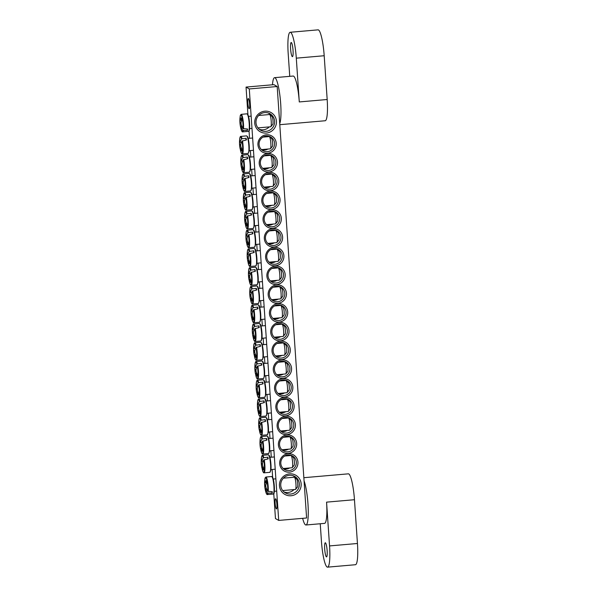 <?xml version="1.0" encoding="UTF-8"?>
<svg xmlns="http://www.w3.org/2000/svg" width="597" height="597" viewBox="0 0 597 597"><rect width="100%" height="100%" fill="white"/><g stroke="black" fill="none" stroke-linecap="round" stroke-linejoin="round"><path stroke-width="0.9" d="M289.105 470.6A7.88 7.731 -60.1 0 1 281.008 461.123A7.88 7.731 -60.1 0 1 292.5 455.951A7.88 7.731 -60.1 0 1 289.105 470.6M289.448 472.152A9.306 9.119 119.9 0 0 296.418 457.63A9.306 9.119 119.9 0 0 280.583 459.003A9.306 9.119 119.9 0 0 289.448 472.152M283.351 468.682A7.88 7.731 119.9 0 0 289.657 467.951M291.814 456.115A7.88 7.731 119.9 0 0 291.037 455.302M249.292 88.946L278.702 520.42L306.597 517.995L277.187 86.52L249.292 88.946L246.046 87.08L273.941 84.655L277.187 86.52M288.164 453.392A9.306 9.119 119.9 0 0 295.142 438.87A9.306 9.119 119.9 0 0 279.306 440.243A9.306 9.119 119.9 0 0 288.164 453.392M285.605 415.87A9.306 9.119 119.9 0 0 292.582 401.348A9.306 9.119 119.9 0 0 276.747 402.721A9.306 9.119 119.9 0 0 285.605 415.87M283.053 378.349A9.306 9.119 119.9 0 0 290.023 363.827A9.306 9.119 119.9 0 0 274.187 365.2A9.306 9.119 119.9 0 0 283.053 378.349M280.493 340.835A9.306 9.119 119.9 0 0 287.47 326.305A9.306 9.119 119.9 0 0 271.628 327.686A9.306 9.119 119.9 0 0 280.493 340.835M266.449 134.788A9.306 9.119 119.9 0 0 259.471 149.31A9.306 9.119 119.9 0 0 275.307 147.937A9.306 9.119 119.9 0 0 266.449 134.788M269.001 172.309A9.306 9.119 119.9 0 0 262.031 186.831A9.306 9.119 119.9 0 0 277.866 185.458A9.306 9.119 119.9 0 0 269.001 172.309M271.56 209.823A9.306 9.119 119.9 0 0 264.583 224.353A9.306 9.119 119.9 0 0 280.426 222.972A9.306 9.119 119.9 0 0 271.56 209.823M274.12 247.345A9.306 9.119 119.9 0 0 267.143 261.867A9.306 9.119 119.9 0 0 282.978 260.493A9.306 9.119 119.9 0 0 274.12 247.345M276.68 284.866A9.306 9.119 119.9 0 0 269.702 299.388A9.306 9.119 119.9 0 0 285.538 298.015A9.306 9.119 119.9 0 0 276.68 284.866M264.837 111.184A11.037 10.821 119.9 0 0 256.561 128.415A11.037 10.821 119.9 0 0 275.351 126.78A11.037 10.821 119.9 0 0 264.837 111.184M289.56 473.869A11.037 10.821 119.9 0 0 281.284 491.1A11.037 10.821 119.9 0 0 300.075 489.465A11.037 10.821 119.9 0 0 289.56 473.869M275.396 266.105A9.306 9.119 119.9 0 0 268.419 280.627A9.306 9.119 119.9 0 0 284.262 279.254A9.306 9.119 119.9 0 0 275.396 266.105M272.836 228.584A9.306 9.119 119.9 0 0 265.866 243.106A9.306 9.119 119.9 0 0 281.702 241.733A9.306 9.119 119.9 0 0 272.836 228.584M270.284 191.07A9.306 9.119 119.9 0 0 263.307 205.592A9.306 9.119 119.9 0 0 279.142 204.211A9.306 9.119 119.9 0 0 270.284 191.07M267.725 153.548A9.306 9.119 119.9 0 0 260.747 168.07A9.306 9.119 119.9 0 0 276.583 166.697A9.306 9.119 119.9 0 0 267.725 153.548M279.209 322.074A9.306 9.119 119.9 0 0 286.187 307.552A9.306 9.119 119.9 0 0 270.351 308.925A9.306 9.119 119.9 0 0 279.209 322.074M281.769 359.588A9.306 9.119 119.9 0 0 288.747 345.066A9.306 9.119 119.9 0 0 272.911 346.447A9.306 9.119 119.9 0 0 281.769 359.588M284.329 397.109A9.306 9.119 119.9 0 0 291.306 382.587A9.306 9.119 119.9 0 0 275.463 383.961A9.306 9.119 119.9 0 0 284.329 397.109M286.888 434.631A9.306 9.119 119.9 0 0 293.858 420.109A9.306 9.119 119.9 0 0 278.023 421.482A9.306 9.119 119.9 0 0 286.888 434.631M278.702 520.42L275.463 518.554L273.762 493.622M272.657 477.384L272.113 469.473M271.277 457.205L270.837 450.72M270.001 438.444L269.56 431.959M268.725 419.684L268.277 413.199M267.441 400.923L267.001 394.438M266.165 382.162L265.725 375.677M264.881 363.409L264.441 356.916M263.605 344.648L263.165 338.156M262.329 325.887L261.882 319.402M261.046 307.127L260.605 300.642M259.77 288.366L259.329 281.881M258.494 269.605L258.046 263.12M257.21 250.844L256.77 244.36M255.934 232.091L255.486 225.599M254.65 213.33L254.21 206.838M253.374 194.57L252.934 188.077M252.098 175.809L251.65 169.324M250.815 157.048L250.374 150.563M249.539 138.288L249.039 130.93M247.927 114.691L246.046 87.08M287.829 451.847A7.88 7.731 -60.1 0 1 279.732 442.362A7.88 7.731 -60.1 0 1 291.217 437.191A7.88 7.731 -60.1 0 1 287.829 451.847M282.075 449.929A7.88 7.731 119.9 0 0 288.381 449.19M290.53 437.355A7.88 7.731 119.9 0 0 289.754 436.541M286.545 433.086A7.88 7.731 -60.1 0 1 278.456 423.601A7.88 7.731 -60.1 0 1 289.941 418.43A7.88 7.731 -60.1 0 1 286.545 433.086M280.791 431.168A7.88 7.731 119.9 0 0 287.097 430.437M289.254 418.594A7.88 7.731 119.9 0 0 288.478 417.788M285.269 414.325A7.88 7.731 -60.1 0 1 277.172 404.848A7.88 7.731 -60.1 0 1 288.664 399.669A7.88 7.731 -60.1 0 1 285.269 414.325M279.515 412.408A7.88 7.731 119.9 0 0 285.821 411.676M287.978 399.833A7.88 7.731 119.9 0 0 287.202 399.027M283.993 395.565A7.88 7.731 -60.1 0 1 275.896 386.087A7.88 7.731 -60.1 0 1 287.381 380.908A7.88 7.731 -60.1 0 1 283.993 395.565M278.239 393.647A7.88 7.731 119.9 0 0 284.545 392.916M286.694 381.073A7.88 7.731 119.9 0 0 285.918 380.267M282.709 376.804A7.88 7.731 -60.1 0 1 274.62 367.327A7.88 7.731 -60.1 0 1 286.105 362.155A7.88 7.731 -60.1 0 1 282.709 376.804M276.956 374.886A7.88 7.731 119.9 0 0 283.262 374.155M285.418 362.312A7.88 7.731 119.9 0 0 284.642 361.506M281.433 358.043A7.88 7.731 -60.1 0 1 273.336 348.566A7.88 7.731 -60.1 0 1 284.829 343.394A7.88 7.731 -60.1 0 1 281.433 358.043M275.68 356.125A7.88 7.731 119.9 0 0 281.985 355.394M284.135 343.551A7.88 7.731 119.9 0 0 283.366 342.745M280.15 339.283A7.88 7.731 -60.1 0 1 272.06 329.805A7.88 7.731 -60.1 0 1 283.545 324.634A7.88 7.731 -60.1 0 1 280.15 339.283M274.396 337.365A7.88 7.731 119.9 0 0 280.709 336.633M282.859 324.79A7.88 7.731 119.9 0 0 282.082 323.984M278.874 320.522A7.88 7.731 -60.1 0 1 270.777 311.044A7.88 7.731 -60.1 0 1 282.269 305.873A7.88 7.731 -60.1 0 1 278.874 320.522M273.12 318.604A7.88 7.731 119.9 0 0 279.426 317.873M281.583 306.037A7.88 7.731 119.9 0 0 280.806 305.224M266.299 136.056A7.88 7.731 -60.1 0 1 274.389 145.534A7.88 7.731 -60.1 0 1 262.904 150.705A7.88 7.731 -60.1 0 1 266.299 136.056M261.613 149.772A7.88 7.731 119.9 0 0 267.919 149.041M270.068 137.198A7.88 7.731 119.9 0 0 269.292 136.392M267.575 154.817A7.88 7.731 -60.1 0 1 275.672 164.294A7.88 7.731 -60.1 0 1 264.18 169.466A7.88 7.731 -60.1 0 1 267.575 154.817M262.889 168.533A7.88 7.731 119.9 0 0 269.195 167.794M271.351 155.959A7.88 7.731 119.9 0 0 270.575 155.153M268.859 173.578A7.88 7.731 -60.1 0 1 276.948 183.055A7.88 7.731 -60.1 0 1 265.464 188.227A7.88 7.731 -60.1 0 1 268.859 173.578M264.165 187.286A7.88 7.731 119.9 0 0 270.478 186.555M272.628 174.72A7.88 7.731 119.9 0 0 271.851 173.906M270.135 192.331A7.88 7.731 -60.1 0 1 278.232 201.816A7.88 7.731 -60.1 0 1 266.74 206.987A7.88 7.731 -60.1 0 1 270.135 192.331M265.449 206.047A7.88 7.731 119.9 0 0 271.754 205.316M273.904 193.473A7.88 7.731 119.9 0 0 273.135 192.667M271.411 211.092A7.88 7.731 -60.1 0 1 279.508 220.569A7.88 7.731 -60.1 0 1 268.023 225.748A7.88 7.731 -60.1 0 1 271.411 211.092M266.725 224.808A7.88 7.731 119.9 0 0 273.03 224.076M275.187 212.233A7.88 7.731 119.9 0 0 274.411 211.428M272.695 229.852A7.88 7.731 -60.1 0 1 280.784 239.33A7.88 7.731 -60.1 0 1 269.299 244.509A7.88 7.731 -60.1 0 1 272.695 229.852M268.008 243.569A7.88 7.731 119.9 0 0 274.314 242.837M276.463 230.994A7.88 7.731 119.9 0 0 275.687 230.188M273.971 248.613A7.88 7.731 -60.1 0 1 282.068 258.091A7.88 7.731 -60.1 0 1 270.575 263.27A7.88 7.731 -60.1 0 1 273.971 248.613M269.284 262.329A7.88 7.731 119.9 0 0 275.59 261.598M277.747 249.755A7.88 7.731 119.9 0 0 276.971 248.949M275.247 267.374A7.88 7.731 -60.1 0 1 283.344 276.851A7.88 7.731 -60.1 0 1 271.859 282.023A7.88 7.731 -60.1 0 1 275.247 267.374M270.56 281.09A7.88 7.731 119.9 0 0 276.866 280.359M279.023 268.516A7.88 7.731 119.9 0 0 278.247 267.71M249.076 108.714A5.112 0.836 85 0 1 247.882 103.43A5.112 0.836 85 0 1 248.292 98.55A5.112 0.836 85 0 1 249.568 103.572A5.112 0.836 85 0 1 249.173 108.736A5.112 0.836 85 0 1 249.076 108.714M276.366 508.92A5.112 0.836 85 0 1 275.165 503.637A5.112 0.836 85 0 1 275.575 498.756A5.112 0.836 85 0 1 276.851 503.778A5.112 0.836 85 0 1 276.456 508.942A5.112 0.836 85 0 1 276.366 508.92M276.53 286.135A7.88 7.731 -60.1 0 1 284.62 295.612A7.88 7.731 -60.1 0 1 273.135 300.784A7.88 7.731 -60.1 0 1 276.53 286.135M271.844 299.851A7.88 7.731 119.9 0 0 278.15 299.119M280.299 287.276A7.88 7.731 119.9 0 0 279.523 286.47M289.396 475.279A9.462 9.276 -60.1 0 1 299.112 486.652A9.462 9.276 -60.1 0 1 285.329 492.861A9.462 9.276 -60.1 0 1 289.396 475.279M284.038 491.965A9.462 9.276 119.9 0 0 293.978 489.592M295.127 477.809A9.462 9.276 119.9 0 0 293.328 475.794M264.672 112.587A9.462 9.276 -60.1 0 1 274.389 123.967A9.462 9.276 -60.1 0 1 260.598 130.176A9.462 9.276 -60.1 0 1 264.672 112.587M259.314 129.28A9.462 9.276 119.9 0 0 269.247 126.907M270.404 115.117A9.462 9.276 119.9 0 0 268.605 113.109M240.598 115.512L240.233 115.878A8.343 1.366 85 0 1 242.121 117.87A8.343 1.366 85 0 1 243.009 128.542L247.591 129.034A9.097 1.485 85 0 1 247.524 129.765A9.097 1.485 85 0 1 247.427 130.4L242.785 130.407A8.343 1.366 85 0 1 241.263 129.847C241.882 131.459 242.345 132.131 242.666 131.862A8.791 1.433 -95 0 0 243.322 130.698M242.785 130.407A31.514 24.678 178.8 0 1 240.897 126.303A3.127 0.507 85 0 1 240.845 126.34A3.127 0.507 85 0 1 240.621 126.139A31.514 18.843 161.5 0 0 240.875 128.392A31.32 24.529 178.8 0 1 240.554 127.109A31.32 24.529 178.8 0 1 240.36 126.057A31.514 19.738 -6.1 0 1 240.24 125.392A31.514 19.738 -6.1 0 1 240.091 123.728A3.127 0.507 85 0 1 239.987 122.124A31.514 24.678 178.8 0 1 239.89 119.281A31.514 24.678 178.8 0 1 240.009 117.751L240.39 117.325M239.987 122.124L241.188 122.101M240.233 115.878A31.514 23.783 14 0 0 240.21 120.154A3.127 0.507 85 0 1 240.3 120.109A3.127 0.507 85 0 1 240.494 120.31A31.514 19.738 -6.1 0 1 241.3 117.967A31.32 23.634 14 0 0 241.815 120.303A31.514 18.843 161.5 0 0 241.016 122.721A3.127 0.507 85 0 1 241.128 124.325A31.514 23.783 14 0 0 243.009 128.542M258.673 115.482L269.628 114.527A6.149 1.007 85 0 1 269.799 114.602A6.149 1.007 85 0 1 270.613 116.773A6.149 1.007 85 0 1 270.851 126.683A6.149 1.007 85 0 1 270.695 126.78L257.964 127.885M270.851 126.683L272.769 124.333A3.94 0.642 -95 0 0 272.62 117.975A3.94 0.642 -95 0 0 272.098 116.587L269.799 114.602M241.785 126.064L240.897 126.303M240.621 126.139L241.703 125.863M240.494 120.31L241.77 120.415M241.098 123.616L240.091 123.728M240.36 126.057L241.195 125.997M247.136 129.064L247.427 130.4M265.329 478.197L264.956 478.57A8.343 1.366 85 0 1 266.844 480.563A8.343 1.366 85 0 1 267.732 491.227L272.314 491.719A9.097 1.485 85 0 1 272.157 493.085L267.516 493.092A8.343 1.366 85 0 1 265.993 492.532C266.605 494.152 267.068 494.823 267.389 494.547A8.791 1.433 -95 0 0 268.046 493.383M264.956 478.57A31.514 23.783 14 0 0 264.941 482.839A3.127 0.507 85 0 1 265.023 482.801A3.127 0.507 85 0 1 265.217 483.003A31.514 19.738 -6.1 0 1 266.023 480.652A31.32 23.634 14 0 0 266.538 482.995A31.514 18.843 161.5 0 0 265.747 485.406A3.127 0.507 85 0 1 265.852 487.01A31.514 23.783 14 0 0 267.732 491.227M267.516 493.092A31.514 24.678 178.8 0 1 265.628 488.988A3.127 0.507 85 0 1 265.568 489.025A3.127 0.507 85 0 1 265.352 488.831A31.514 18.843 161.5 0 0 265.598 491.077A31.32 24.529 178.8 0 1 265.284 489.801A31.32 24.529 178.8 0 1 265.083 488.742A31.514 19.738 -6.1 0 1 264.964 488.077A31.514 19.738 -6.1 0 1 264.822 486.421A3.127 0.507 85 0 1 264.71 484.816A31.514 24.678 178.8 0 1 264.613 481.973A31.514 24.678 178.8 0 1 264.74 480.436L265.113 480.018M271.866 491.756L272.157 493.085M266.508 488.749L265.628 488.988M283.396 478.167L294.351 477.219A6.149 1.007 85 0 1 294.522 477.287A6.149 1.007 85 0 1 295.888 483.257A6.149 1.007 85 0 1 295.575 489.368A6.149 1.007 85 0 1 295.418 489.465L282.687 490.577M295.575 489.368L297.5 487.018A3.94 0.642 -95 0 0 297.694 483.1A3.94 0.642 -95 0 0 296.821 479.272L294.522 477.287M265.822 486.301L264.822 486.421M264.71 484.816L265.911 484.786M265.217 483.003L266.493 483.1M265.352 488.831L266.426 488.555M265.083 488.742L265.919 488.682M252.218 288.642A8.791 1.433 -95 0 0 251.009 286.485C250.643 286.269 250.3 287.008 249.979 288.709L249.979 288.709A8.343 1.366 85 0 1 251.725 288.941L256.329 288.344A9.097 1.485 85 0 1 256.695 290.008L252.225 291.224A8.343 1.366 85 0 1 252.807 301.5A8.343 1.366 85 0 1 251.128 301.97L251.128 301.97C251.74 303.589 252.21 304.261 252.524 303.985A8.791 1.433 -95 0 0 253.441 299.709A8.791 1.433 -95 0 0 252.703 290.858M250.941 299.597L250.524 299.313A31.514 19.738 -6.1 0 1 250.106 297.515A31.514 19.738 -6.1 0 1 249.956 295.858A3.127 0.507 85 0 1 249.845 294.254A31.514 24.678 178.8 0 1 249.755 291.411A31.514 24.678 178.8 0 1 249.755 291.329A31.32 19.611 -6.1 0 1 249.762 291.269A31.32 19.611 -6.1 0 1 249.979 289.411A31.514 23.783 14 0 0 250.076 292.276A3.127 0.507 85 0 1 250.165 292.239A3.127 0.507 85 0 1 250.352 292.44A31.514 19.738 -6.1 0 1 251.725 288.941M250.352 292.44L251.635 292.537M256.329 288.344L256.128 290.082M252.225 291.224A31.514 18.843 161.5 0 0 250.882 294.843A3.127 0.507 85 0 1 250.994 296.448A31.514 23.783 14 0 0 252.143 299.284A31.32 18.723 161.5 0 0 251.919 301.201A31.514 24.678 178.8 0 1 250.762 298.425A3.127 0.507 85 0 1 250.703 298.463A3.127 0.507 85 0 1 250.486 298.269A31.514 18.843 161.5 0 0 250.919 301.261A31.537 31.537 0 0 0 251.128 301.97M273.217 287.202L279.493 286.657A6.149 1.007 85 0 1 279.665 286.724A6.149 1.007 85 0 1 280.859 291.164A6.149 1.007 85 0 1 281.06 297.522A6.149 1.007 85 0 1 280.717 298.806A6.149 1.007 85 0 1 280.553 298.91L271.657 299.679M280.717 298.806L282.635 296.455A3.94 0.642 -95 0 0 282.859 295.627A3.94 0.642 -95 0 0 282.732 291.552A3.94 0.642 -95 0 0 281.963 288.709L279.665 286.724M251.643 298.187L250.762 298.425M250.486 298.269L251.561 297.993M250.964 295.739L249.956 295.858M249.845 294.254L251.046 294.224M250.941 269.881A8.791 1.433 -95 0 0 249.725 267.725C249.367 267.508 249.024 268.254 248.703 269.948L248.703 269.948A8.343 1.366 85 0 1 250.449 270.18L255.046 269.583A9.097 1.485 85 0 1 255.412 271.247L250.949 272.463A8.343 1.366 85 0 1 251.524 282.747A8.343 1.366 85 0 1 249.852 283.209L249.852 283.209C250.464 284.829 250.927 285.5 251.247 285.224A8.791 1.433 -95 0 0 252.165 280.956A8.791 1.433 -95 0 0 251.427 272.105M249.665 280.836L249.24 280.553A31.514 19.738 -6.1 0 1 248.822 278.762A31.514 19.738 -6.1 0 1 248.68 277.098A3.127 0.507 85 0 1 248.568 275.493A31.514 24.678 178.8 0 1 248.471 272.657A31.514 24.678 178.8 0 1 248.479 272.568A31.32 19.611 -6.1 0 1 248.479 272.508A31.32 19.611 -6.1 0 1 248.703 270.65A31.514 23.783 14 0 0 248.8 273.516A3.127 0.507 85 0 1 248.889 273.478A3.127 0.507 85 0 1 249.076 273.68A31.514 19.738 -6.1 0 1 250.449 270.18M249.076 273.68L250.352 273.777M255.046 269.583L254.844 271.322M250.949 272.463A31.514 18.843 161.5 0 0 249.606 276.09A3.127 0.507 85 0 1 249.71 277.687A31.514 23.783 14 0 0 250.867 280.523A31.32 18.723 161.5 0 0 250.643 282.441A31.514 24.678 178.8 0 1 249.486 279.665A3.127 0.507 85 0 1 249.427 279.702A3.127 0.507 85 0 1 249.21 279.508A31.514 18.843 161.5 0 0 249.643 282.5A31.537 31.537 0 0 0 249.852 283.209M271.941 268.441L278.209 267.896A6.149 1.007 85 0 1 278.389 267.963A6.149 1.007 85 0 1 279.583 272.404A6.149 1.007 85 0 1 279.784 278.762A6.149 1.007 85 0 1 279.433 280.045A6.149 1.007 85 0 1 279.277 280.15L270.381 280.918M279.433 280.045L281.359 277.695A3.94 0.642 -95 0 0 281.583 276.874A3.94 0.642 -95 0 0 281.448 272.799A3.94 0.642 -95 0 0 280.687 269.948L278.389 267.963M250.367 279.426L249.486 279.665M249.21 279.508L250.285 279.232M249.68 276.986L248.68 277.098M248.568 275.493L249.77 275.463M249.658 251.128A8.791 1.433 -95 0 0 248.449 248.964C248.091 248.748 247.748 249.494 247.419 251.188L247.419 251.188A8.343 1.366 85 0 1 249.165 251.427L253.77 250.822A9.097 1.485 85 0 1 254.135 252.494L249.665 253.703A8.343 1.366 85 0 1 250.247 263.986A8.343 1.366 85 0 1 248.568 264.449L248.568 264.449C249.188 266.068 249.65 266.74 249.971 266.463A8.791 1.433 -95 0 0 250.882 262.195A8.791 1.433 -95 0 0 250.143 253.344M248.389 262.076L247.964 261.792A31.514 19.738 -6.1 0 1 247.546 260.001A31.514 19.738 -6.1 0 1 247.397 258.337A3.127 0.507 85 0 1 247.292 256.732A31.514 24.678 178.8 0 1 247.195 253.897A31.514 24.678 178.8 0 1 247.195 253.807A31.32 19.611 -6.1 0 1 247.203 253.755A31.32 19.611 -6.1 0 1 247.419 251.897A31.514 23.783 14 0 0 247.516 254.755A3.127 0.507 85 0 1 247.606 254.718A3.127 0.507 85 0 1 247.8 254.919A31.514 19.738 -6.1 0 1 249.165 251.427M247.8 254.919L249.076 255.016M253.77 250.822L253.568 252.561M249.665 253.703A31.514 18.843 161.5 0 0 248.322 257.329A3.127 0.507 85 0 1 248.434 258.934A31.514 23.783 14 0 0 249.583 261.762A31.32 18.723 161.5 0 0 249.367 263.68A31.514 24.678 178.8 0 1 248.203 260.904A3.127 0.507 85 0 1 248.151 260.941A3.127 0.507 85 0 1 247.927 260.747A31.514 18.843 161.5 0 0 248.359 263.74A31.537 31.537 0 0 0 248.568 264.449M270.665 249.68L276.933 249.136A6.149 1.007 85 0 1 277.105 249.203A6.149 1.007 85 0 1 278.299 253.643A6.149 1.007 85 0 1 278.508 260.001A6.149 1.007 85 0 1 278.157 261.292A6.149 1.007 85 0 1 278.001 261.389L269.105 262.158M278.157 261.292L280.075 258.934A3.94 0.642 -95 0 0 280.299 258.113A3.94 0.642 -95 0 0 280.172 254.038A3.94 0.642 -95 0 0 279.403 251.188L277.105 249.203M249.091 260.665L248.203 260.904M247.927 260.747L249.009 260.471M248.404 258.225L247.397 258.337M247.292 256.732L248.494 256.703M248.382 232.367A8.791 1.433 -95 0 0 247.173 230.203C246.807 229.987 246.464 230.733 246.143 232.427L246.143 232.427A8.343 1.366 85 0 1 247.889 232.666L252.494 232.069A9.097 1.485 85 0 1 252.852 233.733L248.389 234.942A8.343 1.366 85 0 1 248.964 245.225A8.343 1.366 85 0 1 247.292 245.688L247.292 245.688C247.904 247.307 248.374 247.979 248.688 247.703A8.791 1.433 -95 0 0 249.606 243.434A8.791 1.433 -95 0 0 248.867 234.584M247.106 243.315L246.68 243.039A31.514 19.738 -6.1 0 1 246.262 241.24A31.514 19.738 -6.1 0 1 246.121 239.576A3.127 0.507 85 0 1 246.009 237.972A31.514 24.678 178.8 0 1 245.919 235.136A31.514 24.678 178.8 0 1 245.919 235.046A31.32 19.611 -6.1 0 1 245.919 234.994A31.32 19.611 -6.1 0 1 246.143 233.136A31.514 23.783 14 0 0 246.24 236.002A3.127 0.507 85 0 1 246.33 235.957A3.127 0.507 85 0 1 246.516 236.158A31.514 19.738 -6.1 0 1 247.889 232.666M246.516 236.158L247.792 236.263M252.494 232.069L252.292 233.8M248.389 234.942A31.514 18.843 161.5 0 0 247.046 238.569A3.127 0.507 85 0 1 247.158 240.173A31.514 23.783 14 0 0 248.307 243.001A31.32 18.723 161.5 0 0 248.083 244.919A31.514 24.678 178.8 0 1 246.927 242.143A3.127 0.507 85 0 1 246.867 242.181A3.127 0.507 85 0 1 246.651 241.986A31.514 18.843 161.5 0 0 247.083 244.979A31.537 31.537 0 0 0 247.292 245.688M269.381 230.92L275.657 230.375A6.149 1.007 85 0 1 275.829 230.442A6.149 1.007 85 0 1 277.023 234.882A6.149 1.007 85 0 1 277.224 241.24A6.149 1.007 85 0 1 276.874 242.531A6.149 1.007 85 0 1 276.717 242.628L267.822 243.397M276.874 242.531L278.799 240.173A3.94 0.642 -95 0 0 279.023 239.352A3.94 0.642 -95 0 0 278.889 235.278A3.94 0.642 -95 0 0 278.127 232.434L275.829 230.442M247.807 241.912L246.927 242.143M246.651 241.986L247.725 241.71M247.128 239.464L246.121 239.576M246.009 237.972L247.21 237.949M247.106 213.607A8.791 1.433 -95 0 0 245.889 211.442C245.531 211.234 245.188 211.972 244.86 213.666L244.86 213.666A8.343 1.366 85 0 1 246.613 213.905L251.21 213.308A9.097 1.485 85 0 1 251.576 214.972L247.113 216.181A8.343 1.366 85 0 1 247.688 226.464A8.343 1.366 85 0 1 246.016 226.935L246.016 226.935C246.628 228.547 247.091 229.218 247.412 228.95A8.791 1.433 -95 0 0 248.322 224.673A8.791 1.433 -95 0 0 247.591 215.823M245.83 224.562L245.404 224.278A31.514 19.738 -6.1 0 1 244.986 222.48A31.514 19.738 -6.1 0 1 244.845 220.815A3.127 0.507 85 0 1 244.733 219.211A31.514 24.678 178.8 0 1 244.636 216.375A31.514 24.678 178.8 0 1 244.643 216.286A31.32 19.611 -6.1 0 1 244.643 216.233A31.32 19.611 -6.1 0 1 244.867 214.375A31.514 23.783 14 0 0 244.964 217.241A3.127 0.507 85 0 1 245.046 217.196A3.127 0.507 85 0 1 245.24 217.398A31.514 19.738 -6.1 0 1 246.613 213.905M245.24 217.398L246.516 217.502M251.21 213.308L251.009 215.039M247.113 216.181A31.514 18.843 161.5 0 0 245.77 219.808A3.127 0.507 85 0 1 245.874 221.412A31.514 23.783 14 0 0 247.031 224.248A31.32 18.723 161.5 0 0 246.807 226.159A31.514 24.678 178.8 0 1 245.651 223.382A3.127 0.507 85 0 1 245.591 223.427A3.127 0.507 85 0 1 245.367 223.226A31.514 18.843 161.5 0 0 245.807 226.218A31.537 31.537 0 0 0 246.016 226.935M268.105 212.159L274.374 211.614A6.149 1.007 85 0 1 274.545 211.689A6.149 1.007 85 0 1 275.739 216.121A6.149 1.007 85 0 1 275.948 222.48A6.149 1.007 85 0 1 275.598 223.771A6.149 1.007 85 0 1 275.441 223.868L266.546 224.644M275.598 223.771L277.523 221.42A3.94 0.642 -95 0 0 277.747 220.591A3.94 0.642 -95 0 0 277.612 216.517A3.94 0.642 -95 0 0 276.844 213.674L274.545 211.689M246.531 223.151L245.651 223.382M245.367 223.226L246.449 222.95M245.845 220.703L244.845 220.815M244.733 219.211L245.934 219.189M245.822 194.846A8.791 1.433 -95 0 0 244.613 192.682C244.255 192.473 243.912 193.212 243.583 194.913L243.583 194.913A8.343 1.366 85 0 1 245.33 195.144L249.934 194.547A9.097 1.485 85 0 1 250.3 196.212L245.83 197.42A8.343 1.366 85 0 1 246.412 207.704A8.343 1.366 85 0 1 244.733 208.174L244.733 208.174C245.345 209.786 245.815 210.457 246.136 210.189A8.791 1.433 -95 0 0 247.046 205.913A8.791 1.433 -95 0 0 246.307 197.062M244.554 205.801L244.128 205.517A31.514 19.738 -6.1 0 1 243.71 203.719A31.514 19.738 -6.1 0 1 243.561 202.055A3.127 0.507 85 0 1 243.457 200.45A31.514 24.678 178.8 0 1 243.36 197.614A31.514 24.678 178.8 0 1 243.36 197.525A31.32 19.611 -6.1 0 1 243.367 197.473A31.32 19.611 -6.1 0 1 243.583 195.615A31.514 23.783 14 0 0 243.68 198.48A3.127 0.507 85 0 1 243.77 198.435A3.127 0.507 85 0 1 243.964 198.637A31.514 19.738 -6.1 0 1 245.33 195.144M243.964 198.637L245.24 198.741M249.934 194.547L249.733 196.279M245.83 197.42A31.514 18.843 161.5 0 0 244.486 201.047A3.127 0.507 85 0 1 244.598 202.652A31.514 23.783 14 0 0 245.748 205.487A31.32 18.723 161.5 0 0 245.524 207.398A31.514 24.678 178.8 0 1 244.367 204.629A3.127 0.507 85 0 1 244.315 204.667A3.127 0.507 85 0 1 244.091 204.465A31.514 18.843 161.5 0 0 244.524 207.465A31.537 31.537 0 0 0 244.733 208.174M266.822 193.398L273.098 192.853A6.149 1.007 85 0 1 273.269 192.928A6.149 1.007 85 0 1 274.463 197.368A6.149 1.007 85 0 1 274.665 203.719A6.149 1.007 85 0 1 274.322 205.01A6.149 1.007 85 0 1 274.157 205.107L265.262 205.883M274.322 205.01L276.239 202.659A3.94 0.642 -95 0 0 276.463 201.831A3.94 0.642 -95 0 0 276.336 197.756A3.94 0.642 -95 0 0 275.568 194.913L273.269 192.928M245.255 204.39L244.367 204.629M244.091 204.465L245.173 204.189M244.569 201.943L243.561 202.055M243.457 200.45L244.651 200.428M244.546 176.085A8.791 1.433 -95 0 0 243.337 173.928C242.972 173.712 242.628 174.451 242.307 176.152L242.307 176.152A8.343 1.366 85 0 1 244.054 176.384L248.65 175.787A9.097 1.485 85 0 1 249.016 177.451L244.554 178.667A8.343 1.366 85 0 1 245.128 188.943A8.343 1.366 85 0 1 243.457 189.413L243.457 189.413C244.069 191.025 244.531 191.697 244.852 191.428A8.791 1.433 -95 0 0 245.77 187.152A8.791 1.433 -95 0 0 245.031 178.302M243.27 187.04L242.845 186.757A31.514 19.738 -6.1 0 1 242.427 184.958A31.514 19.738 -6.1 0 1 242.285 183.301A3.127 0.507 85 0 1 242.173 181.697A31.514 24.678 178.8 0 1 242.076 178.854A31.514 24.678 178.8 0 1 242.083 178.772A31.32 19.611 -6.1 0 1 242.083 178.712A31.32 19.611 -6.1 0 1 242.307 176.854A31.514 23.783 14 0 0 242.404 179.719A3.127 0.507 85 0 1 242.494 179.682A3.127 0.507 85 0 1 242.68 179.876A31.514 19.738 -6.1 0 1 244.054 176.384M242.68 179.876L243.957 179.981M248.65 175.787L248.449 177.525M244.554 178.667A31.514 18.843 161.5 0 0 243.21 182.286A3.127 0.507 85 0 1 243.322 183.891A31.514 23.783 14 0 0 244.472 186.727A31.32 18.723 161.5 0 0 244.248 188.637A31.514 24.678 178.8 0 1 243.091 185.868A3.127 0.507 85 0 1 243.031 185.906A3.127 0.507 85 0 1 242.815 185.704A31.514 18.843 161.5 0 0 243.248 188.704A31.537 31.537 0 0 0 243.457 189.413M265.546 174.637L271.814 174.093A6.149 1.007 85 0 1 271.993 174.167A6.149 1.007 85 0 1 273.187 178.607A6.149 1.007 85 0 1 273.389 184.958A6.149 1.007 85 0 1 273.038 186.249A6.149 1.007 85 0 1 272.881 186.346L263.986 187.122M273.038 186.249L274.963 183.898A3.94 0.642 -95 0 0 275.187 183.07A3.94 0.642 -95 0 0 275.053 178.996A3.94 0.642 -95 0 0 274.292 176.152L271.993 174.167M243.972 185.63L243.091 185.868M242.815 185.704L243.889 185.436M243.285 183.182L242.285 183.301M242.173 181.697L243.375 181.667M243.263 157.324A8.791 1.433 -95 0 0 242.054 155.168C241.695 154.951 241.352 155.69 241.024 157.392L241.024 157.392A8.343 1.366 85 0 1 242.77 157.623L247.374 157.026A9.097 1.485 85 0 1 247.74 158.69L243.27 159.906A8.343 1.366 85 0 1 243.852 170.182A8.343 1.366 85 0 1 242.181 170.652L242.181 170.652C242.792 172.272 243.255 172.943 243.576 172.667A8.791 1.433 -95 0 0 244.486 168.391A8.791 1.433 -95 0 0 243.755 159.541M241.994 168.279L241.569 167.996A31.514 19.738 -6.1 0 1 241.151 166.197A31.514 19.738 -6.1 0 1 241.009 164.541A3.127 0.507 85 0 1 240.897 162.936A31.514 24.678 178.8 0 1 240.8 160.093A31.514 24.678 178.8 0 1 240.807 160.011A31.32 19.611 -6.1 0 1 240.807 159.951A31.32 19.611 -6.1 0 1 241.024 158.093A31.514 23.783 14 0 0 241.128 160.959A3.127 0.507 85 0 1 241.21 160.921A3.127 0.507 85 0 1 241.404 161.115A31.514 19.738 -6.1 0 1 242.77 157.623M241.404 161.115L242.68 161.22M247.374 157.026L247.173 158.765M243.27 159.906A31.514 18.843 161.5 0 0 241.934 163.526A3.127 0.507 85 0 1 242.039 165.13A31.514 23.783 14 0 0 243.188 167.966A31.32 18.723 161.5 0 0 242.972 169.876A31.514 24.678 178.8 0 1 241.807 167.108A3.127 0.507 85 0 1 241.755 167.145A3.127 0.507 85 0 1 241.531 166.951A31.514 18.843 161.5 0 0 241.964 169.944A31.537 31.537 0 0 0 242.181 170.652M264.27 155.884L270.538 155.339A6.149 1.007 85 0 1 270.71 155.407A6.149 1.007 85 0 1 271.904 159.847A6.149 1.007 85 0 1 272.113 166.205A6.149 1.007 85 0 1 271.762 167.488A6.149 1.007 85 0 1 271.605 167.585L262.71 168.361M271.762 167.488L273.68 165.138A3.94 0.642 -95 0 0 273.904 164.309A3.94 0.642 -95 0 0 273.777 160.235A3.94 0.642 -95 0 0 273.008 157.392L270.71 155.407M242.695 166.869L241.807 167.108M241.531 166.951L242.613 166.675M242.009 164.421L241.009 164.541M240.897 162.936L242.098 162.906M241.986 138.564A8.791 1.433 -95 0 0 240.778 136.407C240.412 136.191 240.069 136.937 239.748 138.631L239.748 138.631A8.343 1.366 85 0 1 241.494 138.862L246.098 138.265A9.097 1.485 85 0 1 246.464 139.929L241.994 141.146A8.343 1.366 85 0 1 242.576 151.429A8.343 1.366 85 0 1 240.897 151.892L240.897 151.892C241.509 153.511 241.979 154.183 242.292 153.907A8.791 1.433 -95 0 0 243.21 149.638A8.791 1.433 -95 0 0 242.472 140.78M240.71 149.519L240.285 149.235A31.514 19.738 -6.1 0 1 239.875 147.444A31.514 19.738 -6.1 0 1 239.725 145.78A3.127 0.507 85 0 1 239.613 144.175A31.514 24.678 178.8 0 1 239.524 141.332A31.514 24.678 178.8 0 1 239.524 141.25A31.32 19.611 -6.1 0 1 239.531 141.19A31.32 19.611 -6.1 0 1 239.748 139.332A31.514 23.783 14 0 0 239.845 142.198A3.127 0.507 85 0 1 239.934 142.161A3.127 0.507 85 0 1 240.121 142.362A31.514 19.738 -6.1 0 1 241.494 138.862M240.121 142.362L241.397 142.459M246.098 138.265L245.897 140.004M241.994 141.146A31.514 18.843 161.5 0 0 240.651 144.765A3.127 0.507 85 0 1 240.763 146.369A31.514 23.783 14 0 0 241.912 149.205A31.32 18.723 161.5 0 0 241.688 151.123A31.514 24.678 178.8 0 1 240.531 148.347A3.127 0.507 85 0 1 240.472 148.384A3.127 0.507 85 0 1 240.255 148.19A31.514 18.843 161.5 0 0 240.688 151.183A31.537 31.537 0 0 0 240.897 151.892M262.986 137.123L269.262 136.579A6.149 1.007 85 0 1 269.434 136.646A6.149 1.007 85 0 1 270.628 141.086A6.149 1.007 85 0 1 270.829 147.444A6.149 1.007 85 0 1 270.486 148.728A6.149 1.007 85 0 1 270.322 148.832L261.426 149.601M270.486 148.728L272.404 146.377A3.94 0.642 -95 0 0 272.628 145.556A3.94 0.642 -95 0 0 272.501 141.474A3.94 0.642 -95 0 0 271.732 138.631L269.434 136.646M241.412 148.108L240.531 148.347M240.255 148.19L241.33 147.914M240.733 145.661L239.725 145.78M239.613 144.175L240.815 144.146M253.494 307.403A8.791 1.433 -95 0 0 252.285 305.246C251.927 305.03 251.583 305.768 251.255 307.47L251.255 307.47A8.343 1.366 85 0 1 253.001 307.701L257.606 307.104A9.097 1.485 85 0 1 257.971 308.768L253.501 309.985A8.343 1.366 85 0 1 254.083 320.261A8.343 1.366 85 0 1 252.412 320.731L252.412 320.731C253.024 322.343 253.486 323.014 253.807 322.746A8.791 1.433 -95 0 0 254.718 318.47A8.791 1.433 -95 0 0 253.986 309.619M252.225 318.358L251.8 318.074A31.514 19.738 -6.1 0 1 251.382 316.276A31.514 19.738 -6.1 0 1 251.24 314.619A3.127 0.507 85 0 1 251.128 313.015A31.514 24.678 178.8 0 1 251.031 310.171A31.514 24.678 178.8 0 1 251.038 310.089A31.32 19.611 -6.1 0 1 251.038 310.03A31.32 19.611 -6.1 0 1 251.255 308.171A31.514 23.783 14 0 0 251.359 311.037A3.127 0.507 85 0 1 251.441 311A3.127 0.507 85 0 1 251.635 311.194A31.514 19.738 -6.1 0 1 253.001 307.701M251.635 311.194L252.912 311.298M257.606 307.104L257.404 308.843M253.501 309.985A31.514 18.843 161.5 0 0 252.165 313.604A3.127 0.507 85 0 1 252.27 315.209A31.514 23.783 14 0 0 253.419 318.044A31.32 18.723 161.5 0 0 253.203 319.955A31.514 24.678 178.8 0 1 252.038 317.186A3.127 0.507 85 0 1 251.986 317.223A3.127 0.507 85 0 1 251.762 317.022A31.514 18.843 161.5 0 0 252.195 320.022A31.537 31.537 0 0 0 252.412 320.731M274.501 305.955L280.769 305.418A6.149 1.007 85 0 1 280.941 305.485A6.149 1.007 85 0 1 282.135 309.925A6.149 1.007 85 0 1 282.344 316.283A6.149 1.007 85 0 1 281.993 317.567A6.149 1.007 85 0 1 281.836 317.664L272.941 318.44M281.993 317.567L283.911 315.216A3.94 0.642 -95 0 0 284.135 314.388A3.94 0.642 -95 0 0 284.008 310.313A3.94 0.642 -95 0 0 283.239 307.47L280.941 305.485M252.927 316.947L252.038 317.186M251.762 317.022L252.844 316.753M252.24 314.5L251.24 314.619M251.128 313.015L252.33 312.985M254.777 326.163A8.791 1.433 -95 0 0 253.568 323.999C253.203 323.79 252.859 324.529 252.538 326.231L252.538 326.231A8.343 1.366 85 0 1 254.285 326.462L258.882 325.865A9.097 1.485 85 0 1 259.247 327.529L254.785 328.738A8.343 1.366 85 0 1 255.359 339.021A8.343 1.366 85 0 1 253.688 339.492L253.688 339.492C254.3 341.103 254.762 341.775 255.083 341.506A8.791 1.433 -95 0 0 256.001 337.23A8.791 1.433 -95 0 0 255.262 328.38M253.501 337.118L253.076 336.835A31.514 19.738 -6.1 0 1 252.658 335.036A31.514 19.738 -6.1 0 1 252.516 333.372A3.127 0.507 85 0 1 252.404 331.768A31.514 24.678 178.8 0 1 252.315 328.932A31.514 24.678 178.8 0 1 252.315 328.85A31.32 19.611 -6.1 0 1 252.315 328.79A31.32 19.611 -6.1 0 1 252.538 326.932A31.514 23.783 14 0 0 252.635 329.798A3.127 0.507 85 0 1 252.725 329.753A3.127 0.507 85 0 1 252.912 329.954A31.514 19.738 -6.1 0 1 254.285 326.462M252.912 329.954L254.188 330.059M258.882 325.865L258.68 327.596M254.785 328.738A31.514 18.843 161.5 0 0 253.441 332.365A3.127 0.507 85 0 1 253.553 333.969A31.514 23.783 14 0 0 254.703 336.805A31.32 18.723 161.5 0 0 254.479 338.715A31.514 24.678 178.8 0 1 253.322 335.947A3.127 0.507 85 0 1 253.262 335.984A3.127 0.507 85 0 1 253.046 335.783A31.514 18.843 161.5 0 0 253.479 338.783M275.777 324.716L282.053 324.171A6.149 1.007 85 0 1 282.224 324.246A6.149 1.007 85 0 1 283.418 328.686A6.149 1.007 85 0 1 283.62 335.036A6.149 1.007 85 0 1 283.269 336.327A6.149 1.007 85 0 1 283.112 336.424L274.217 337.201M283.269 336.327L285.194 333.977A3.94 0.642 -95 0 0 285.418 333.148A3.94 0.642 -95 0 0 285.284 329.074A3.94 0.642 -95 0 0 284.523 326.231L282.224 324.246M254.203 335.708L253.322 335.947M253.046 335.783L254.121 335.514M253.516 333.26L252.516 333.372M252.404 331.768L253.606 331.745M256.053 344.924A8.791 1.433 -95 0 0 254.844 342.76C254.486 342.551 254.143 343.29 253.815 344.991L253.815 344.991A8.343 1.366 85 0 1 255.561 345.223L260.165 344.626A9.097 1.485 85 0 1 260.531 346.29L256.061 347.499A8.343 1.366 85 0 1 256.643 357.782A8.343 1.366 85 0 1 254.964 358.252L254.964 358.252C255.576 359.864 256.046 360.536 256.367 360.267A8.791 1.433 -95 0 0 257.277 355.991A8.791 1.433 -95 0 0 256.538 347.141M254.785 355.879L254.359 355.596A31.514 19.738 -6.1 0 1 253.941 353.797A31.514 19.738 -6.1 0 1 253.792 352.133A3.127 0.507 85 0 1 253.688 350.529A31.514 24.678 178.8 0 1 253.591 347.693A31.514 24.678 178.8 0 1 253.591 347.603A31.32 19.611 -6.1 0 1 253.598 347.551A31.32 19.611 -6.1 0 1 253.815 345.693A31.514 23.783 14 0 0 253.912 348.558A3.127 0.507 85 0 1 254.001 348.514A3.127 0.507 85 0 1 254.195 348.715A31.514 19.738 -6.1 0 1 255.561 345.223M254.195 348.715L255.471 348.82M260.165 344.626L259.964 346.357M256.061 347.499A31.514 18.843 161.5 0 0 254.718 351.126A3.127 0.507 85 0 1 254.829 352.73A31.514 23.783 14 0 0 255.979 355.566A31.32 18.723 161.5 0 0 255.755 357.476A31.514 24.678 178.8 0 1 254.598 354.708A3.127 0.507 85 0 1 254.546 354.745A3.127 0.507 85 0 1 254.322 354.543A31.514 18.843 161.5 0 0 254.755 357.536A31.537 31.537 0 0 0 254.964 358.252M277.053 343.476L283.329 342.932A6.149 1.007 85 0 1 283.5 343.006A6.149 1.007 85 0 1 284.694 347.439A6.149 1.007 85 0 1 284.896 353.797A6.149 1.007 85 0 1 284.553 355.088A6.149 1.007 85 0 1 284.388 355.185L275.493 355.961M284.553 355.088L286.47 352.737A3.94 0.642 -95 0 0 286.694 351.909A3.94 0.642 -95 0 0 286.567 347.835A3.94 0.642 -95 0 0 285.799 344.991L283.5 343.006M255.486 354.469L254.598 354.708M254.322 354.543L255.404 354.267M254.8 352.021L253.792 352.133M253.688 350.529L254.882 350.506M257.337 363.685A8.791 1.433 -95 0 0 256.12 361.521C255.762 361.312 255.419 362.051 255.091 363.745L255.091 363.745A8.343 1.366 85 0 1 256.844 363.983L261.441 363.386A9.097 1.485 85 0 1 261.807 365.051L257.344 366.26A8.343 1.366 85 0 1 257.919 376.543A8.343 1.366 85 0 1 256.247 377.005L256.247 377.005C256.859 378.625 257.322 379.296 257.643 379.02A8.791 1.433 -95 0 0 258.553 374.752A8.791 1.433 -95 0 0 257.822 365.901M256.061 374.632L255.635 374.356A31.514 19.738 -6.1 0 1 255.218 372.558A31.514 19.738 -6.1 0 1 255.076 370.894A3.127 0.507 85 0 1 254.964 369.289A31.514 24.678 178.8 0 1 254.867 366.454A31.514 24.678 178.8 0 1 254.874 366.364A31.32 19.611 -6.1 0 1 254.874 366.312A31.32 19.611 -6.1 0 1 255.098 364.454A31.514 23.783 14 0 0 255.195 367.319A3.127 0.507 85 0 1 255.277 367.274A3.127 0.507 85 0 1 255.471 367.476A31.514 19.738 -6.1 0 1 256.844 363.983M255.471 367.476L256.747 367.58M261.441 363.386L261.24 365.118M257.344 366.26A31.514 18.843 161.5 0 0 256.001 369.886A3.127 0.507 85 0 1 256.106 371.491A31.514 23.783 14 0 0 257.262 374.319A31.32 18.723 161.5 0 0 257.038 376.237A31.514 24.678 178.8 0 1 255.882 373.461A3.127 0.507 85 0 1 255.822 373.498A3.127 0.507 85 0 1 255.598 373.304A31.514 18.843 161.5 0 0 256.038 376.297A31.537 31.537 0 0 0 256.247 377.013M278.336 362.237L284.605 361.692A6.149 1.007 85 0 1 284.776 361.76A6.149 1.007 85 0 1 285.97 366.2A6.149 1.007 85 0 1 286.179 372.558A6.149 1.007 85 0 1 285.829 373.849A6.149 1.007 85 0 1 285.672 373.946L276.777 374.715M285.829 373.849L287.754 371.498A3.94 0.642 -95 0 0 287.978 370.67A3.94 0.642 -95 0 0 287.844 366.595A3.94 0.642 -95 0 0 287.075 363.752L284.776 361.76M256.762 373.229L255.882 373.461M255.598 373.304L256.68 373.028M256.076 370.782L255.076 370.894M254.964 369.289L256.165 369.267M258.613 382.446A8.791 1.433 -95 0 0 257.404 380.282C257.038 380.065 256.695 380.811 256.374 382.505L256.374 382.505A8.343 1.366 85 0 1 258.12 382.744L262.725 382.147A9.097 1.485 85 0 1 263.09 383.811L258.62 385.02A8.343 1.366 85 0 1 259.195 395.304A8.343 1.366 85 0 1 257.523 395.766L257.523 395.766C258.135 397.386 258.605 398.057 258.919 397.781A8.791 1.433 -95 0 0 259.837 393.513A8.791 1.433 -95 0 0 259.098 384.662M257.337 393.393L256.911 393.117A31.514 19.738 -6.1 0 1 256.494 391.319A31.514 19.738 -6.1 0 1 256.352 389.654A3.127 0.507 85 0 1 256.24 388.05A31.514 24.678 178.8 0 1 256.15 385.214A31.514 24.678 178.8 0 1 256.15 385.125A31.32 19.611 -6.1 0 1 256.15 385.072A31.32 19.611 -6.1 0 1 256.374 383.214A31.514 23.783 14 0 0 256.471 386.08A3.127 0.507 85 0 1 256.561 386.035A3.127 0.507 85 0 1 256.747 386.237A31.514 19.738 -6.1 0 1 258.12 382.744M256.747 386.237L258.023 386.341M262.725 382.147L262.523 383.878M258.62 385.02A31.514 18.843 161.5 0 0 257.277 388.647A3.127 0.507 85 0 1 257.389 390.251A31.514 23.783 14 0 0 258.538 393.08A31.32 18.723 161.5 0 0 258.314 394.998A31.514 24.678 178.8 0 1 257.158 392.222A3.127 0.507 85 0 1 257.098 392.259A3.127 0.507 85 0 1 256.882 392.065A31.514 18.843 161.5 0 0 257.314 395.057A31.537 31.537 0 0 0 257.523 395.766M279.612 380.998L285.888 380.453A6.149 1.007 85 0 1 286.06 380.52A6.149 1.007 85 0 1 287.254 384.961A6.149 1.007 85 0 1 287.455 391.319A6.149 1.007 85 0 1 287.105 392.61A6.149 1.007 85 0 1 286.948 392.707L278.053 393.475M287.105 392.61L289.03 390.251A3.94 0.642 -95 0 0 289.254 389.431A3.94 0.642 -95 0 0 289.12 385.356A3.94 0.642 -95 0 0 288.358 382.505L286.06 380.52M258.038 391.983L257.158 392.222M256.882 392.065L257.956 391.789M257.359 389.542L256.352 389.654M256.24 388.05L257.441 388.02M259.889 401.206A8.791 1.433 -95 0 0 258.68 399.042C258.322 398.826 257.979 399.572 257.65 401.266L257.65 401.266A8.343 1.366 85 0 1 259.397 401.505L264.001 400.9A9.097 1.485 85 0 1 264.367 402.565L259.896 403.781A8.343 1.366 85 0 1 260.479 414.064A8.343 1.366 85 0 1 258.8 414.527L258.8 414.527C259.419 416.146 259.882 416.818 260.202 416.542A8.791 1.433 -95 0 0 261.113 412.273A8.791 1.433 -95 0 0 260.374 403.423M258.62 412.154L258.195 411.87A31.514 19.738 -6.1 0 1 257.777 410.079A31.514 19.738 -6.1 0 1 257.628 408.415A3.127 0.507 85 0 1 257.523 406.811A31.514 24.678 178.8 0 1 257.426 403.975A31.514 24.678 178.8 0 1 257.434 403.885A31.32 19.611 -6.1 0 1 257.434 403.826A31.32 19.611 -6.1 0 1 257.65 401.968A31.514 23.783 14 0 0 257.755 404.833A3.127 0.507 85 0 1 257.837 404.796A3.127 0.507 85 0 1 258.031 404.997A31.514 19.738 -6.1 0 1 259.397 401.505M258.031 404.997L259.307 405.094M264.001 400.9L263.799 402.639M259.896 403.781A31.514 18.843 161.5 0 0 258.553 407.408A3.127 0.507 85 0 1 258.665 409.012A31.514 23.783 14 0 0 259.814 411.84A31.32 18.723 161.5 0 0 259.598 413.758A31.514 24.678 178.8 0 1 258.434 410.982A3.127 0.507 85 0 1 258.382 411.02A3.127 0.507 85 0 1 258.158 410.826A31.514 18.843 161.5 0 0 258.591 413.818A31.537 31.537 0 0 0 258.8 414.527M280.896 399.759L287.164 399.214A6.149 1.007 85 0 1 287.336 399.281A6.149 1.007 85 0 1 288.53 403.721A6.149 1.007 85 0 1 288.739 410.079A6.149 1.007 85 0 1 288.388 411.363A6.149 1.007 85 0 1 288.232 411.467L279.336 412.236M288.388 411.363L290.306 409.012A3.94 0.642 -95 0 0 290.53 408.191A3.94 0.642 -95 0 0 290.403 404.117A3.94 0.642 -95 0 0 289.635 401.266L287.336 399.281M259.322 410.743L258.434 410.982M258.158 410.826L259.24 410.549M258.635 408.303L257.628 408.415M257.523 406.811L258.725 406.781M261.173 419.96A8.791 1.433 -95 0 0 259.956 417.803C259.598 417.587 259.255 418.333 258.934 420.027L258.934 420.027A8.343 1.366 85 0 1 260.68 420.258L265.277 419.661A9.097 1.485 85 0 1 265.643 421.325L261.18 422.542A8.343 1.366 85 0 1 261.755 432.818A8.343 1.366 85 0 1 260.083 433.288L260.083 433.288C260.695 434.907 261.158 435.579 261.479 435.303A8.791 1.433 -95 0 0 262.396 431.027A8.791 1.433 -95 0 0 261.658 422.176M259.896 430.915L259.471 430.631A31.514 19.738 -6.1 0 1 259.053 428.84A31.514 19.738 -6.1 0 1 258.911 427.176A3.127 0.507 85 0 1 258.8 425.571A31.514 24.678 178.8 0 1 258.702 422.728A31.514 24.678 178.8 0 1 258.71 422.646A31.32 19.611 -6.1 0 1 258.71 422.586A31.32 19.611 -6.1 0 1 258.934 420.728A31.514 23.783 14 0 0 259.031 423.594A3.127 0.507 85 0 1 259.12 423.557A3.127 0.507 85 0 1 259.307 423.758A31.514 19.738 -6.1 0 1 260.68 420.258M259.307 423.758L260.583 423.855M265.277 419.661L265.075 421.4M261.18 422.542A31.514 18.843 161.5 0 0 259.837 426.161A3.127 0.507 85 0 1 259.949 427.765A31.514 23.783 14 0 0 261.098 430.601A31.32 18.723 161.5 0 0 260.874 432.519A31.514 24.678 178.8 0 1 259.717 429.743A3.127 0.507 85 0 1 259.658 429.78A3.127 0.507 85 0 1 259.441 429.586A31.514 18.843 161.5 0 0 259.874 432.579A31.537 31.537 0 0 0 260.083 433.288M282.172 418.519L288.441 417.975A6.149 1.007 85 0 1 288.62 418.042A6.149 1.007 85 0 1 289.814 422.482A6.149 1.007 85 0 1 290.015 428.84A6.149 1.007 85 0 1 289.664 430.124A6.149 1.007 85 0 1 289.508 430.228L280.612 430.997M289.664 430.124L291.59 427.773A3.94 0.642 -95 0 0 291.814 426.945A3.94 0.642 -95 0 0 291.679 422.87A3.94 0.642 -95 0 0 290.918 420.027L288.62 418.042M260.598 429.504L259.717 429.743M259.441 429.586L260.516 429.31M259.911 427.056L258.911 427.176M258.8 425.571L260.001 425.542M262.449 438.72A8.791 1.433 -95 0 0 261.24 436.564C260.874 436.347 260.531 437.086 260.21 438.788L260.21 438.788A8.343 1.366 85 0 1 261.956 439.019L266.56 438.422A9.097 1.485 85 0 1 266.926 440.086L262.456 441.302A8.343 1.366 85 0 1 263.038 451.578A8.343 1.366 85 0 1 261.359 452.048L261.359 452.048C261.971 453.668 262.441 454.339 262.755 454.063A8.791 1.433 -95 0 0 263.673 449.787A8.791 1.433 -95 0 0 262.934 440.937M261.173 449.675L260.755 449.392A31.514 19.738 -6.1 0 1 260.337 447.593A31.514 19.738 -6.1 0 1 260.188 445.937A3.127 0.507 85 0 1 260.083 444.332A31.514 24.678 178.8 0 1 259.986 441.489A31.514 24.678 178.8 0 1 259.986 441.407A31.32 19.611 -6.1 0 1 259.993 441.347A31.32 19.611 -6.1 0 1 260.21 439.489A31.514 23.783 14 0 0 260.307 442.355A3.127 0.507 85 0 1 260.396 442.317A3.127 0.507 85 0 1 260.583 442.511A31.514 19.738 -6.1 0 1 261.956 439.019M260.583 442.511L261.867 442.616M266.56 438.422L266.359 440.161M262.456 441.302A31.514 18.843 161.5 0 0 261.113 444.922A3.127 0.507 85 0 1 261.225 446.526A31.514 23.783 14 0 0 262.374 449.362A31.32 18.723 161.5 0 0 262.15 451.272A31.514 24.678 178.8 0 1 260.993 448.504A3.127 0.507 85 0 1 260.934 448.541A3.127 0.507 85 0 1 260.717 448.34A31.514 18.843 161.5 0 0 261.15 451.339A31.537 31.537 0 0 0 261.359 452.048M283.448 437.28L289.724 436.735A6.149 1.007 85 0 1 289.896 436.803A6.149 1.007 85 0 1 291.09 441.243A6.149 1.007 85 0 1 291.291 447.601A6.149 1.007 85 0 1 290.948 448.884A6.149 1.007 85 0 1 290.784 448.981L281.888 449.757M290.948 448.884L292.866 446.534A3.94 0.642 -95 0 0 293.09 445.705A3.94 0.642 -95 0 0 292.963 441.631A3.94 0.642 -95 0 0 292.194 438.788L289.896 436.803M261.874 448.265L260.993 448.504M260.717 448.34L261.792 448.071M261.195 445.817L260.188 445.937M260.083 444.332L261.277 444.302M263.725 457.481A8.791 1.433 -95 0 0 262.516 455.324C262.158 455.108 261.814 455.847 261.486 457.548L261.486 457.548A8.343 1.366 85 0 1 263.232 457.78L267.837 457.183A9.097 1.485 85 0 1 268.202 458.847L263.732 460.056A8.343 1.366 85 0 1 264.314 470.339A8.343 1.366 85 0 1 262.643 470.809L262.643 470.809C263.255 472.421 263.717 473.093 264.038 472.824A8.791 1.433 -95 0 0 264.949 468.548A8.791 1.433 -95 0 0 264.217 459.697M262.456 468.436L262.031 468.152A31.514 19.738 -6.1 0 1 261.613 466.354A31.514 19.738 -6.1 0 1 261.471 464.69A3.127 0.507 85 0 1 261.359 463.093A31.514 24.678 178.8 0 1 261.262 460.25A31.514 24.678 178.8 0 1 261.27 460.168A31.32 19.611 -6.1 0 1 261.27 460.108A31.32 19.611 -6.1 0 1 261.486 458.25A31.514 23.783 14 0 0 261.59 461.115A3.127 0.507 85 0 1 261.673 461.071A3.127 0.507 85 0 1 261.867 461.272A31.514 19.738 -6.1 0 1 263.232 457.78M261.867 461.272L263.143 461.377M267.837 457.183L267.635 458.921M263.732 460.056A31.514 18.843 161.5 0 0 262.396 463.682A3.127 0.507 85 0 1 262.501 465.287A31.514 23.783 14 0 0 263.658 468.123A31.32 18.723 161.5 0 0 263.434 470.033A31.514 24.678 178.8 0 1 262.277 467.264A3.127 0.507 85 0 1 262.217 467.302A3.127 0.507 85 0 1 261.993 467.1A31.514 18.843 161.5 0 0 262.426 470.1A31.537 31.537 0 0 0 262.643 470.809M284.732 456.033L291 455.489A6.149 1.007 85 0 1 291.172 455.563A6.149 1.007 85 0 1 292.366 460.003A6.149 1.007 85 0 1 292.575 466.354A6.149 1.007 85 0 1 292.224 467.645A6.149 1.007 85 0 1 292.067 467.742L283.172 468.518M292.224 467.645L294.142 465.294A3.94 0.642 -95 0 0 294.366 464.466A3.94 0.642 -95 0 0 294.239 460.391A3.94 0.642 -95 0 0 293.47 457.548L291.172 455.563M263.158 467.026L262.277 467.264M261.993 467.1L263.076 466.832M262.471 464.578L261.471 464.69M261.359 463.093L262.561 463.063M290.597 48.887A7.097 1.157 -95 0 0 292.433 56.648A7.097 1.157 -95 0 0 292.97 49.484A7.097 1.157 -95 0 0 291.202 42.514A7.097 1.157 -95 0 0 290.597 48.887M279.784 124.691L325.171 120.751A23.649 3.866 85 0 0 327.178 99.512L299.284 101.938A23.649 3.866 -95 0 0 293.179 76.043L274.583 77.662A23.649 3.866 -95 0 0 272.463 84.789M279.717 123.646A23.649 3.866 -95 0 0 280.68 103.55A23.649 3.866 -95 0 0 274.583 77.662M299.284 101.938L296.299 58.163A23.649 3.866 85 0 0 290.194 32.275A23.649 3.866 85 0 0 288.187 53.506L289.746 76.341M327.178 99.512L324.193 55.737A23.649 3.866 -95 0 0 318.089 29.85L290.194 32.275M327.134 550.538A7.097 1.157 -95 0 0 325.305 542.77A7.097 1.157 -95 0 0 324.768 549.941A7.097 1.157 -95 0 0 326.537 556.911A7.097 1.157 -95 0 0 327.134 550.538M302.642 518.338A23.649 3.866 -95 0 0 305.962 524.994L324.559 523.375A23.649 3.866 -95 0 0 326.566 502.144L329.551 545.919A23.649 3.866 85 0 1 327.537 567.15A23.649 3.866 85 0 1 321.44 541.263L320.246 523.748M303.851 477.697L348.357 473.831A23.649 3.866 85 0 1 354.461 499.719L326.566 502.144M305.962 524.994A23.649 3.866 -95 0 0 308.156 507.219A23.649 3.866 -95 0 0 304.067 480.869M327.537 567.15L355.439 564.725A23.649 3.866 -95 0 0 357.446 543.494L354.461 499.719M248.322 117.034A8.821 1.44 85 0 1 249.165 129.407A8.821 1.44 85 0 1 248.494 131.385L249.255 130.474C249.777 130.37 249.949 122.475 248.755 117.303C247.315 112.348 247.561 114.654 246.964 113.818A8.821 1.44 85 0 1 248.322 117.034M248.912 130.736A8.209 1.343 -95 0 0 249.665 125.877A8.209 1.343 -95 0 0 248.755 117.385M243.531 128.877A8.791 1.433 -95 0 0 242.934 119.273A8.791 1.433 -95 0 0 241.143 114.355L246.964 113.818M271.687 476.51A8.821 1.44 85 0 1 273.836 485.174A8.821 1.44 85 0 1 273.217 494.07L273.762 493.622C274.262 494.04 274.411 491.159 274.21 484.995C272.396 472.981 272.217 477.988 271.687 476.51L265.866 477.048L264.964 478.533M273.635 493.421A8.209 1.343 -95 0 0 274.217 485.137A8.209 1.343 -95 0 0 272.217 477.078M268.254 491.57A8.791 1.433 -95 0 0 267.657 481.966A8.791 1.433 -95 0 0 265.866 477.048M259.023 301.53A8.821 1.44 85 0 1 258.352 303.507L259.411 301.142C260.001 294.828 258.24 286.612 257.74 286.717L256.829 285.948A8.821 1.44 85 0 1 258.665 291.873A8.821 1.44 85 0 1 259.023 301.53M259.404 301.015A8.209 1.343 -95 0 0 259.061 292.023A8.209 1.343 -95 0 0 257.352 286.515M257.747 282.769A8.821 1.44 85 0 1 257.076 284.747L258.128 282.381C258.717 276.068 256.956 267.852 256.456 267.956L255.553 267.187A8.821 1.44 85 0 1 257.382 273.113A8.821 1.44 85 0 1 257.747 282.769M258.128 282.254A8.209 1.343 -95 0 0 257.785 273.262A8.209 1.343 -95 0 0 256.076 267.755M256.471 264.008A8.821 1.44 85 0 1 255.8 265.993L256.852 263.62C257.441 257.314 255.68 249.091 255.18 249.195L254.27 248.427A8.821 1.44 85 0 1 256.106 254.359A8.821 1.44 85 0 1 256.471 264.008M256.844 263.493A8.209 1.343 -95 0 0 256.501 254.509A8.209 1.343 -95 0 0 254.8 249.001M255.188 245.255A8.821 1.44 85 0 1 254.516 247.233L255.576 244.867C256.158 238.554 254.404 230.33 253.897 230.435L252.994 229.666A8.821 1.44 85 0 1 254.822 235.599A8.821 1.44 85 0 1 255.188 245.255M255.568 244.74A8.209 1.343 -95 0 0 255.225 235.748A8.209 1.343 -95 0 0 253.516 230.241M253.912 226.494A8.821 1.44 85 0 1 253.24 228.472L254.292 226.106C254.882 219.793 253.121 211.569 252.621 211.674L251.71 210.905A8.821 1.44 85 0 1 253.546 216.838A8.821 1.44 85 0 1 253.912 226.494M254.285 225.979A8.209 1.343 -95 0 0 253.949 216.987A8.209 1.343 -95 0 0 252.24 211.48M252.635 207.734A8.821 1.44 85 0 1 251.956 209.711L253.016 207.346C253.606 201.032 251.844 192.809 251.344 192.913L250.434 192.152A8.821 1.44 85 0 1 252.27 198.077A8.821 1.44 85 0 1 252.635 207.734M253.009 207.219A8.209 1.343 -95 0 0 252.665 198.226A8.209 1.343 -95 0 0 250.964 192.719M251.352 188.973A8.821 1.44 85 0 1 250.68 190.95L251.74 188.585C252.322 182.272 250.561 174.055 250.061 174.16L249.158 173.391A8.821 1.44 85 0 1 250.986 179.316A8.821 1.44 85 0 1 251.352 188.973M251.733 188.458A8.209 1.343 -95 0 0 251.389 179.466A8.209 1.343 -95 0 0 249.68 173.958M250.076 170.212A8.821 1.44 85 0 1 249.404 172.19L250.456 169.824C251.046 163.511 249.285 155.295 248.785 155.399L247.874 154.63A8.821 1.44 85 0 1 249.71 160.556A8.821 1.44 85 0 1 250.076 170.212M250.449 169.697A8.209 1.343 -95 0 0 250.113 160.705A8.209 1.343 -95 0 0 248.404 155.198M248.792 151.451A8.821 1.44 85 0 1 248.121 153.429L249.18 151.063C249.77 144.75 248.009 136.534 247.509 136.638L246.598 135.87A8.821 1.44 85 0 1 248.434 141.795A8.821 1.44 85 0 1 248.792 151.451M249.173 150.937A8.209 1.343 -95 0 0 248.83 141.944A8.209 1.343 -95 0 0 247.121 136.437M260.307 320.29A8.821 1.44 85 0 1 259.635 322.268L260.688 319.902C261.277 313.589 259.516 305.373 259.016 305.477L258.105 304.709A8.821 1.44 85 0 1 259.941 310.634A8.821 1.44 85 0 1 260.307 320.29M260.68 319.776A8.209 1.343 -95 0 0 260.344 310.783A8.209 1.343 -95 0 0 258.635 305.276M261.583 339.051A8.821 1.44 85 0 1 260.911 341.029L261.971 338.663C262.553 332.35 260.792 324.126 260.292 324.231L259.389 323.47A8.821 1.44 85 0 1 261.217 329.395A8.821 1.44 85 0 1 261.583 339.051M261.964 338.536A8.209 1.343 -95 0 0 261.62 329.544A8.209 1.343 -95 0 0 259.911 324.037M262.867 357.812A8.821 1.44 85 0 1 262.187 359.79L263.247 357.424C263.837 351.111 262.076 342.887 261.576 342.991L260.665 342.223A8.821 1.44 85 0 1 262.501 348.155A8.821 1.44 85 0 1 262.867 357.812M263.24 357.297A8.209 1.343 -95 0 0 262.896 348.305A8.209 1.343 -95 0 0 261.195 342.797M264.143 376.573A8.821 1.44 85 0 1 263.471 378.55L264.523 376.185C265.113 369.871 263.352 361.648 262.852 361.752L261.941 360.984A8.821 1.44 85 0 1 263.777 366.916A8.821 1.44 85 0 1 264.143 376.573M264.516 376.058A8.209 1.343 -95 0 0 264.18 367.065A8.209 1.343 -95 0 0 262.471 361.558M265.419 395.333A8.821 1.44 85 0 1 264.747 397.311L265.807 394.938C266.389 388.632 264.635 380.408 264.128 380.513L263.225 379.744A8.821 1.44 85 0 1 265.053 385.677A8.821 1.44 85 0 1 265.419 395.333M265.799 394.811A8.209 1.343 -95 0 0 265.456 385.826A8.209 1.343 -95 0 0 263.747 380.319M266.702 414.087A8.821 1.44 85 0 1 266.031 416.072L267.083 413.699C267.672 407.385 265.911 399.169 265.411 399.274L264.501 398.505A8.821 1.44 85 0 1 266.337 404.43A8.821 1.44 85 0 1 266.702 414.087M267.075 413.572A8.209 1.343 -95 0 0 266.74 404.579A8.209 1.343 -95 0 0 265.031 399.072M267.978 432.847A8.821 1.44 85 0 1 267.307 434.825L268.359 432.459C268.948 426.146 267.187 417.93 266.687 418.034L265.784 417.266A8.821 1.44 85 0 1 267.613 423.191A8.821 1.44 85 0 1 267.978 432.847M268.359 432.332A8.209 1.343 -95 0 0 268.016 423.34A8.209 1.343 -95 0 0 266.307 417.833M269.262 451.608A8.821 1.44 85 0 1 268.583 453.586L269.643 451.22C270.232 444.907 268.471 436.691 267.971 436.795L267.06 436.026A8.821 1.44 85 0 1 268.896 441.952A8.821 1.44 85 0 1 269.262 451.608M269.635 451.093A8.209 1.343 -95 0 0 269.292 442.101A8.209 1.343 -95 0 0 267.583 436.594M270.538 470.369A8.821 1.44 85 0 1 269.866 472.346L270.919 469.981C271.508 463.668 269.747 455.451 269.247 455.556L268.337 454.787A8.821 1.44 85 0 1 270.172 460.712A8.821 1.44 85 0 1 270.538 470.369M270.911 469.854A8.209 1.343 -95 0 0 270.575 460.862A8.209 1.343 -95 0 0 268.866 455.354M324.193 55.737L296.299 58.163M357.446 543.494L329.551 545.919M242.666 131.862L248.494 131.385M239.89 119.281A31.537 31.537 0 0 0 240.24 125.392M240.554 127.116A31.537 31.537 0 0 0 241.263 129.847M241.143 114.355L240.233 115.848M249.591 128.616L251.979 128.407M248.524 116.363L251.143 116.131M267.389 494.547L273.217 494.07M264.613 481.966A31.537 31.537 0 0 0 264.964 488.085M265.284 489.801A31.537 31.537 0 0 0 265.993 492.532M274.314 491.301L276.702 491.092M273.247 479.048L275.866 478.824M252.524 303.985L258.352 303.507M251.009 286.485L256.829 285.948M249.979 288.709A31.537 31.537 0 0 0 249.762 291.269M249.755 291.411A31.537 31.537 0 0 0 250.106 297.522M259.449 300.739L263.702 300.373M258.389 288.485L262.867 288.097M251.247 285.224L257.076 284.747M249.725 267.725L255.553 267.187M248.703 269.948A31.537 31.537 0 0 0 248.479 272.508M248.471 272.65A31.537 31.537 0 0 0 248.822 278.762M258.173 281.978L262.426 281.612M257.106 269.725L261.59 269.337M249.971 266.463L255.8 265.993M248.449 248.964L254.27 248.427M247.419 251.188A31.537 31.537 0 0 0 247.203 253.747M247.195 253.897A31.537 31.537 0 0 0 247.546 260.001M256.897 263.217L261.143 262.852M255.829 250.964L260.307 250.576M248.688 247.703L254.516 247.233M247.173 230.203L252.994 229.666M246.143 232.427A31.537 31.537 0 0 0 245.919 234.994M245.919 235.136A31.537 31.537 0 0 0 246.27 241.24M255.613 244.464L259.867 244.091M254.553 232.211L259.031 231.815M247.412 228.95L253.24 228.472M245.889 211.442L251.71 210.905M244.86 213.666A31.537 31.537 0 0 0 244.643 216.233M244.636 216.375A31.537 31.537 0 0 0 244.986 222.487M254.337 225.703L258.591 225.33M253.27 213.45L257.747 213.062M246.136 210.189L251.956 209.711M244.613 192.682L250.434 192.152M243.583 194.913A31.537 31.537 0 0 0 243.367 197.473M243.36 197.614A31.537 31.537 0 0 0 243.71 203.726M253.053 206.943L257.307 206.569M251.994 194.689L256.471 194.301M244.852 191.428L250.68 190.95M243.337 173.928L249.158 173.391M242.307 176.152A31.537 31.537 0 0 0 242.083 178.712M242.076 178.854A31.537 31.537 0 0 0 242.427 184.966M251.777 188.182L256.031 187.809M250.71 175.928L255.195 175.54M243.576 172.667L249.404 172.19M242.054 155.168L247.874 154.63M241.024 157.392A31.537 31.537 0 0 0 240.807 159.951M240.8 160.093A31.537 31.537 0 0 0 241.151 166.205M250.501 169.421L254.747 169.055M249.434 157.168L253.912 156.78M242.292 153.907L248.121 153.429M240.778 136.407L246.598 135.87M239.748 138.631A31.537 31.537 0 0 0 239.531 141.19M239.524 141.332A31.537 31.537 0 0 0 239.875 147.444M249.218 150.66L253.471 150.295M248.158 138.407L252.635 138.019M253.807 322.746L259.635 322.268M252.285 305.246L258.105 304.709M251.255 307.47A31.537 31.537 0 0 0 251.038 310.03M251.031 310.171A31.537 31.537 0 0 0 251.382 316.283M260.732 319.499L264.978 319.126M259.665 307.246L264.143 306.858M255.083 341.506L260.911 341.029M253.568 323.999L259.389 323.47M252.538 326.231A31.537 31.537 0 0 0 252.315 328.79M252.315 328.932A31.537 31.537 0 0 0 252.658 335.044M253.479 338.775A31.537 31.537 0 0 0 253.688 339.492M262.008 338.26L266.262 337.887M260.949 326.007L265.426 325.619M256.367 360.267L262.187 359.79M254.844 342.76L260.665 342.223M253.815 344.991A31.537 31.537 0 0 0 253.598 347.551M253.591 347.693A31.537 31.537 0 0 0 253.941 353.805M263.284 357.021L267.538 356.648M262.225 344.767L266.702 344.379M257.643 379.02L263.471 378.55M256.12 361.521L261.941 360.984M255.091 363.745A31.537 31.537 0 0 0 254.874 366.312M254.867 366.454A31.537 31.537 0 0 0 255.218 372.558M264.568 375.782L268.822 375.409M263.501 363.528L267.986 363.14M258.919 397.781L264.747 397.311M257.404 380.282L263.225 379.744M256.374 382.505A31.537 31.537 0 0 0 256.15 385.072M256.15 385.214A31.537 31.537 0 0 0 256.501 391.319M265.844 394.535L270.098 394.169M264.784 382.289L269.262 381.893M260.202 416.542L266.031 416.072M258.68 399.042L264.501 398.505M257.65 401.266A31.537 31.537 0 0 0 257.434 403.826M257.426 403.975A31.537 31.537 0 0 0 257.777 410.079M267.128 413.296L271.374 412.93M266.061 401.042L270.538 400.654M261.479 435.303L267.307 434.825M259.956 417.803L265.784 417.266M258.934 420.027A31.537 31.537 0 0 0 258.71 422.586M258.702 422.728A31.537 31.537 0 0 0 259.053 428.84M268.404 432.056L272.657 431.691M267.337 419.803L271.822 419.415M262.755 454.063L268.583 453.586M261.24 436.564L267.06 436.026M260.21 438.788A31.537 31.537 0 0 0 259.993 441.347M259.986 441.489A31.537 31.537 0 0 0 260.337 447.601M269.68 450.817L273.933 450.451M268.62 438.564L273.098 438.176M264.038 472.824L269.866 472.346M262.516 455.324L268.337 454.787M261.486 457.548A31.537 31.537 0 0 0 261.27 460.108M261.262 460.25A31.537 31.537 0 0 0 261.613 466.361M270.963 469.578L275.217 469.205M269.896 457.324L274.374 456.936"/></g></svg>
